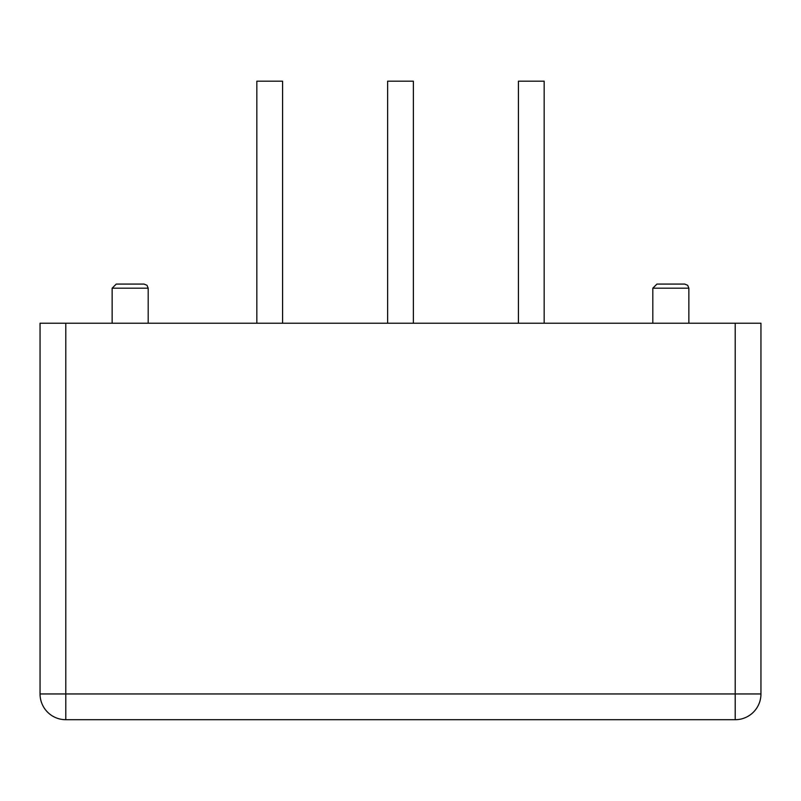 <?xml version="1.0" encoding="UTF-8"?>
<svg xmlns="http://www.w3.org/2000/svg" width="801" height="801" viewBox="0 0 801 801"><rect width="100%" height="100%" fill="white"/><g stroke="black" fill="none" stroke-linecap="round" stroke-linejoin="round"><path stroke-width="1.2" d="M65.792 323.214L65.792 719.709A25.742 25.742 0 0 1 40.05 693.956L40.05 323.214L760.95 323.214L760.95 693.956L40.05 693.956A25.742 25.742 0 0 0 65.792 719.709L735.208 719.709L735.208 323.214M684.745 284.075L656.93 284.075L652.815 288.19L688.86 288.19L687.679 285.306L684.745 284.075L656.93 284.075M652.815 323.214L652.815 288.19M144.07 284.075L116.255 284.075L112.14 288.19L148.185 288.19L147.004 285.306L144.07 284.075L116.255 284.075M112.14 323.214L112.14 288.19M760.95 693.956A25.742 25.742 0 0 1 735.208 719.709M151.549 719.709L199.189 719.709M602.092 719.709L639.769 719.709M282.583 323.214L282.583 81.191L256.831 81.191L256.831 323.214M544.169 323.214L544.169 81.191L518.417 81.191L518.417 323.214M413.376 323.214L413.376 81.191L387.624 81.191L387.624 323.214M688.86 323.214L688.86 288.19M148.185 323.214L148.185 288.19"/></g></svg>

